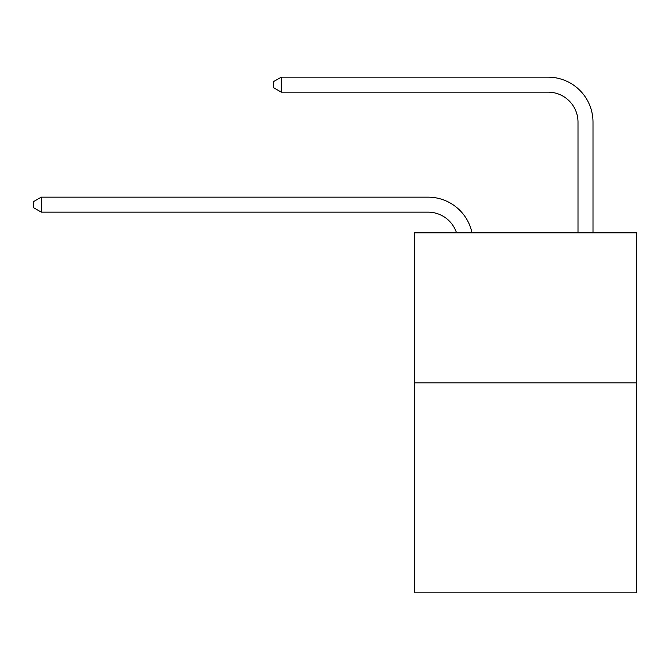 <?xml version="1.0" encoding="UTF-8"?>
<svg xmlns="http://www.w3.org/2000/svg" width="670" height="670" viewBox="0 0 670 670"><rect width="100%" height="100%" fill="white"/><g stroke="black" fill="none" stroke-linecap="round" stroke-linejoin="round"><path stroke-width="1" d="M636.5 382.846L636.5 592.85L414.504 592.85L414.504 232.85L636.5 232.85L636.5 382.846L414.504 382.846M427.996 197.148L41.297 197.148L427.996 197.148A44.999 44.999 134.1 0 1 472.032 232.85M578.001 232.85L578.001 122.149A29.999 29.999 33 0 0 548.001 92.15L281.3 92.15L273.502 87.653L273.502 81.648L281.3 77.151L548.001 77.151A44.999 44.999 -147 0 1 593 122.149L593 232.85M578.001 122.149A29.999 29.999 33 0 0 548.001 92.15A29.999 29.999 33 0 1 578.001 122.149A29.999 29.999 33 0 0 548.001 92.15A29.999 29.999 33 0 1 578.001 122.149A29.999 29.999 33 0 0 548.001 92.15A29.999 29.999 33 0 1 578.001 122.149A29.999 29.999 33 0 0 548.001 92.15A29.999 29.999 33 0 1 578.001 122.149A29.999 29.999 33 0 0 548.001 92.15A29.999 29.999 33 0 1 578.001 122.149A29.999 29.999 33 0 0 548.001 92.15A29.999 29.999 33 0 1 578.001 122.149A29.999 29.999 33 0 0 548.001 92.15A29.999 29.999 33 0 1 578.001 122.149A29.999 29.999 33 0 0 548.001 92.15A29.999 29.999 33 0 1 578.001 122.149A29.999 29.999 33 0 0 548.001 92.15A29.999 29.999 33 0 1 578.001 122.149A29.999 29.999 33 0 0 548.001 92.15A29.999 29.999 33 0 1 578.001 122.149A29.999 29.999 33 0 0 548.001 92.15A29.999 29.999 33 0 1 578.001 122.149A29.999 29.999 33 0 0 548.001 92.15A29.999 29.999 33 0 1 578.001 122.149A29.999 29.999 33 0 0 548.001 92.15A29.999 29.999 33 0 1 578.001 122.149A29.999 29.999 33 0 0 548.001 92.15M456.521 232.85A29.999 29.999 -45.9 0 0 427.996 212.147L41.297 212.147L33.5 207.65L33.5 201.653L41.297 197.148L41.297 212.147M281.3 92.15L281.3 77.151L548.001 77.151"/></g></svg>
